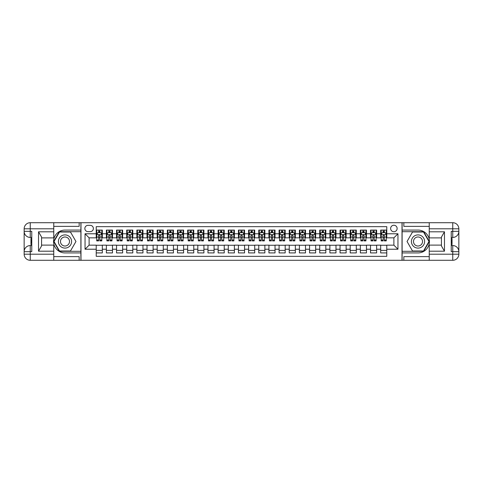 <?xml version="1.0" encoding="UTF-8"?>
<svg xmlns="http://www.w3.org/2000/svg" width="483" height="483" viewBox="0 0 483 483"><rect width="100%" height="100%" fill="white"/><g stroke="black" fill="none" stroke-linecap="round" stroke-linejoin="round"><path stroke-width="0.72" d="M393.887 225.247A3.248 3.248 0 0 0 390.632 228.495A3.248 3.248 0 0 0 393.887 231.749A3.248 3.248 0 0 0 397.135 228.495A3.248 3.248 0 0 0 393.887 225.247M53.764 256.636L79.158 256.636L79.158 260.295L429.236 260.295L429.236 254.197L452.752 254.197L452.752 251.661L451.231 251.661L451.231 231.339L452.752 231.339L452.752 228.803L429.236 228.803L429.236 231.798L444.475 231.798L444.475 251.202L441.426 245.925L441.426 237.075L444.475 231.798M386.774 230.071L380.676 230.071L380.676 233.778L376.613 233.778L376.613 237.841L380.676 237.841L380.676 233.778M376.613 233.778L376.613 230.071L370.515 230.071L370.515 233.778L366.452 233.778L366.452 237.841L370.515 237.841L370.515 233.778M366.452 233.778L366.452 230.071L360.36 230.071L360.36 233.778L356.297 233.778L356.297 237.841L360.36 237.841L360.36 233.778M356.297 233.778L356.297 230.071L350.199 230.071L350.199 233.778L346.136 233.778L346.136 237.841L350.199 237.841L350.199 233.778M346.136 233.778L346.136 230.071L340.044 230.071L340.044 233.778L335.981 233.778L335.981 237.841L340.044 237.841L340.044 233.778M335.981 233.778L335.981 230.071L329.883 230.071L329.883 233.778L325.82 233.778L325.82 237.841L329.883 237.841L329.883 233.778M325.82 233.778L325.82 230.071L319.722 230.071L319.722 233.778L315.659 233.778L315.659 237.841L319.722 237.841L319.722 233.778M315.659 233.778L315.659 230.071L309.567 230.071L309.567 233.778L305.504 233.778L305.504 237.841L309.567 237.841L309.567 233.778M305.504 233.778L305.504 230.071L299.406 230.071L299.406 233.778L295.342 233.778L295.342 237.841L299.406 237.841L299.406 233.778M295.342 233.778L295.342 230.071L289.245 230.071L289.245 233.778L285.181 233.778L285.181 237.841L289.245 237.841L289.245 233.778M285.181 233.778L285.181 230.071L279.089 230.071L279.089 233.778L275.026 233.778L275.026 237.841L279.089 237.841L279.089 233.778M275.026 233.778L275.026 230.071L268.928 230.071L268.928 233.778L264.865 233.778L264.865 237.841L268.928 237.841L268.928 233.778M264.865 233.778L264.865 230.071L258.767 230.071L258.767 233.778L254.704 233.778L254.704 237.841L258.767 237.841L258.767 233.778M254.704 233.778L254.704 230.071L248.612 230.071L248.612 233.778L244.549 233.778L244.549 237.841L248.612 237.841L248.612 233.778M244.549 233.778L244.549 230.071L238.451 230.071L238.451 233.778L234.388 233.778L234.388 237.841L238.451 237.841L238.451 233.778M234.388 233.778L234.388 230.071L228.296 230.071L228.296 233.778L224.233 233.778L224.233 237.841L228.296 237.841L228.296 233.778M224.233 233.778L224.233 230.071L218.135 230.071L218.135 233.778L214.072 233.778L214.072 237.841L218.135 237.841L218.135 233.778M214.072 233.778L214.072 230.071L207.974 230.071L207.974 233.778L203.911 233.778L203.911 237.841L207.974 237.841L207.974 233.778M203.911 233.778L203.911 230.071L197.819 230.071L197.819 233.778L193.755 233.778L193.755 237.841L197.819 237.841L197.819 233.778M193.755 233.778L193.755 230.071L187.658 230.071L187.658 233.778L183.594 233.778L183.594 237.841L187.658 237.841L187.658 233.778M183.594 233.778L183.594 230.071L177.496 230.071L177.496 233.778L173.433 233.778L173.433 237.841L177.496 237.841L177.496 233.778M173.433 233.778L173.433 230.071L167.341 230.071L167.341 233.778L163.278 233.778L163.278 237.841L167.341 237.841L167.341 233.778M163.278 233.778L163.278 230.071L157.18 230.071L157.18 233.778L153.117 233.778L153.117 237.841L157.18 237.841L157.18 233.778M153.117 233.778L153.117 230.071L147.019 230.071L147.019 233.778L142.956 233.778L142.956 237.841L147.019 237.841L147.019 233.778M142.956 233.778L142.956 230.071L136.864 230.071L136.864 233.778L132.801 233.778L132.801 237.841L136.864 237.841L136.864 233.778M132.801 233.778L132.801 230.071L126.703 230.071L126.703 233.778L122.64 233.778L122.64 237.841L126.703 237.841L126.703 233.778M122.64 233.778L122.64 230.071L116.548 230.071L116.548 233.778L112.485 233.778L112.485 237.841L116.548 237.841L116.548 233.778M112.485 233.778L112.485 230.071L106.387 230.071L106.387 237.841L102.324 237.841L102.324 230.071L96.226 230.071M96.226 252.929L102.324 252.929L102.324 245.159L106.387 245.159L106.387 252.929L112.485 252.929L112.485 245.159L116.548 245.159L116.548 249.222L112.485 249.222M116.548 249.222L116.548 252.929L122.64 252.929L122.64 245.159L126.703 245.159L126.703 249.222L122.64 249.222M126.703 249.222L126.703 252.929L132.801 252.929L132.801 245.159L136.864 245.159L136.864 249.222L132.801 249.222M136.864 249.222L136.864 252.929L142.956 252.929L142.956 245.159L147.019 245.159L147.019 249.222L142.956 249.222M147.019 249.222L147.019 252.929L153.117 252.929L153.117 245.159L157.18 245.159L157.18 249.222L153.117 249.222M157.18 249.222L157.18 252.929L163.278 252.929L163.278 245.159L167.341 245.159L167.341 249.222L163.278 249.222M167.341 249.222L167.341 252.929L173.433 252.929L173.433 245.159L177.496 245.159L177.496 249.222L173.433 249.222M177.496 249.222L177.496 252.929L183.594 252.929L183.594 245.159L187.658 245.159L187.658 249.222L183.594 249.222M187.658 249.222L187.658 252.929L193.755 252.929L193.755 245.159L197.819 245.159L197.819 249.222L193.755 249.222M197.819 249.222L197.819 252.929L203.911 252.929L203.911 245.159L207.974 245.159L207.974 249.222L203.911 249.222M207.974 249.222L207.974 252.929L214.072 252.929L214.072 245.159L218.135 245.159L218.135 249.222L214.072 249.222M218.135 249.222L218.135 252.929L224.233 252.929L224.233 245.159L228.296 245.159L228.296 249.222L224.233 249.222M228.296 249.222L228.296 252.929L234.388 252.929L234.388 245.159L238.451 245.159L238.451 249.222L234.388 249.222M238.451 249.222L238.451 252.929L244.549 252.929L244.549 245.159L248.612 245.159L248.612 249.222L244.549 249.222M248.612 249.222L248.612 252.929L254.704 252.929L254.704 245.159L258.767 245.159L258.767 249.222L254.704 249.222M258.767 249.222L258.767 252.929L264.865 252.929L264.865 245.159L268.928 245.159L268.928 249.222L264.865 249.222M268.928 249.222L268.928 252.929L275.026 252.929L275.026 245.159L279.089 245.159L279.089 249.222L275.026 249.222M279.089 249.222L279.089 252.929L285.181 252.929L285.181 245.159L289.245 245.159L289.245 249.222L285.181 249.222M289.245 249.222L289.245 252.929L295.342 252.929L295.342 245.159L299.406 245.159L299.406 249.222L295.342 249.222M299.406 249.222L299.406 252.929L305.504 252.929L305.504 245.159L309.567 245.159L309.567 249.222L305.504 249.222M309.567 249.222L309.567 252.929L315.659 252.929L315.659 245.159L319.722 245.159L319.722 249.222L315.659 249.222M319.722 249.222L319.722 252.929L325.82 252.929L325.82 245.159L329.883 245.159L329.883 249.222L325.82 249.222M329.883 249.222L329.883 252.929L335.981 252.929L335.981 245.159L340.044 245.159L340.044 249.222L335.981 249.222M340.044 249.222L340.044 252.929L346.136 252.929L346.136 245.159L350.199 245.159L350.199 249.222L346.136 249.222M350.199 249.222L350.199 252.929L356.297 252.929L356.297 245.159L360.36 245.159L360.36 249.222L356.297 249.222M360.36 249.222L360.36 252.929L366.452 252.929L366.452 245.159L370.515 245.159L370.515 249.222L366.452 249.222M370.515 249.222L370.515 252.929L376.613 252.929L376.613 245.159L380.676 245.159L380.676 249.222L376.613 249.222M87.997 231.647L90.236 231.647A3.152 3.152 0 0 0 93.382 228.495A3.152 3.152 0 0 0 90.236 225.35L87.997 225.35A3.152 3.152 0 0 0 84.851 228.495A3.152 3.152 0 0 0 87.997 231.647M429.236 226.364L403.842 226.364L403.842 222.705L402.013 222.705L402.013 260.295M402.013 222.705L53.764 222.705L53.764 228.803L30.248 228.803L30.248 231.339L31.769 231.339L31.769 251.661L30.248 251.661L30.248 254.197L53.764 254.197L53.764 251.202L38.525 251.202L38.525 231.798L41.574 237.075L41.574 245.925L38.525 251.202M80.987 260.295L80.987 222.705M386.774 233.778L386.774 226.666L96.226 226.666L96.226 237.841L89.114 237.841L89.114 245.159L96.226 245.159L96.226 256.334L386.774 256.334L386.774 245.159L393.887 245.159L393.887 237.841L386.774 237.841L386.774 233.778L397.95 233.778L397.95 249.222L386.774 249.222M96.226 249.222L85.05 249.222L85.05 233.778L96.226 233.778M380.676 249.222L380.676 252.929L386.774 252.929M96.226 232.613L96.733 232.613M98.665 232.613L99.884 232.613M101.816 232.613L102.324 232.613M96.226 237.739L96.733 237.739M98.665 237.739L99.884 237.739M101.816 237.739L102.324 237.739M96.226 245.261L102.324 245.261M96.226 250.387L102.324 250.387M106.387 237.739L106.894 237.739M108.826 237.739L110.046 237.739M111.971 237.739L112.485 237.739M106.387 232.613L106.894 232.613M108.826 232.613L110.046 232.613M111.971 232.613L112.485 232.613M106.387 245.261L112.485 245.261M106.387 250.387L112.485 250.387M116.548 245.261L122.64 245.261M116.548 250.387L122.64 250.387M116.548 232.613L117.055 232.613M118.981 232.613L120.201 232.613M122.133 232.613L122.64 232.613M116.548 237.739L117.055 237.739M118.981 237.739L120.201 237.739M122.133 237.739L122.64 237.739M126.703 245.261L132.801 245.261M126.703 250.387L132.801 250.387M126.703 232.613L127.21 232.613M129.142 232.613L130.362 232.613M132.294 232.613L132.801 232.613M126.703 237.739L127.21 237.739M129.142 237.739L130.362 237.739M132.294 237.739L132.801 237.739M136.864 245.261L142.956 245.261M136.864 250.387L142.956 250.387M136.864 232.613L137.371 232.613M139.303 232.613L140.523 232.613M142.449 232.613L142.956 232.613M136.864 237.739L137.371 237.739M139.303 237.739L140.523 237.739M142.449 237.739L142.956 237.739M147.019 245.261L153.117 245.261M147.019 250.387L153.117 250.387M147.019 232.613L147.532 232.613M149.458 232.613L150.678 232.613M152.61 232.613L153.117 232.613M147.019 237.739L147.532 237.739M149.458 237.739L150.678 237.739M152.61 237.739L153.117 237.739M157.18 245.261L163.278 245.261M157.18 250.387L163.278 250.387M157.18 232.613L157.687 232.613M159.619 232.613L160.839 232.613M162.771 232.613L163.278 232.613M157.18 237.739L157.687 237.739M159.619 237.739L160.839 237.739M162.771 237.739L163.278 237.739M167.341 245.261L173.433 245.261M167.341 250.387L173.433 250.387M167.341 232.613L167.849 232.613M169.781 232.613L171 232.613M172.926 232.613L173.433 232.613M167.341 237.739L167.849 237.739M169.781 237.739L171 237.739M172.926 237.739L173.433 237.739M177.496 245.261L183.594 245.261M177.496 250.387L183.594 250.387M177.496 232.613L178.01 232.613M179.936 232.613L181.155 232.613M183.087 232.613L183.594 232.613M177.496 237.739L178.01 237.739M179.936 237.739L181.155 237.739M183.087 237.739L183.594 237.739M187.658 245.261L193.755 245.261M187.658 250.387L193.755 250.387M187.658 232.613L188.165 232.613M190.097 232.613L191.316 232.613M193.242 232.613L193.755 232.613M187.658 237.739L188.165 237.739M190.097 237.739L191.316 237.739M193.242 237.739L193.755 237.739M197.819 245.261L203.911 245.261M197.819 250.387L203.911 250.387M197.819 232.613L198.326 232.613M200.252 232.613L201.471 232.613M203.403 232.613L203.911 232.613M197.819 237.739L198.326 237.739M200.252 237.739L201.471 237.739M203.403 237.739L203.911 237.739M207.974 245.261L214.072 245.261M207.974 250.387L214.072 250.387M207.974 232.613L208.481 232.613M210.413 232.613L211.632 232.613M213.564 232.613L214.072 232.613M207.974 237.739L208.481 237.739M210.413 237.739L211.632 237.739M213.564 237.739L214.072 237.739M218.135 245.261L224.233 245.261M218.135 250.387L224.233 250.387M218.135 232.613L218.642 232.613M220.574 232.613L221.794 232.613M223.72 232.613L224.233 232.613M218.135 237.739L218.642 237.739M220.574 237.739L221.794 237.739M223.72 237.739L224.233 237.739M228.296 245.261L234.388 245.261M228.296 250.387L234.388 250.387M228.296 232.613L228.803 232.613M230.729 232.613L231.949 232.613M233.881 232.613L234.388 232.613M228.296 237.739L228.803 237.739M230.729 237.739L231.949 237.739M233.881 237.739L234.388 237.739M238.451 245.261L244.549 245.261M238.451 250.387L244.549 250.387M238.451 232.613L238.958 232.613M240.89 232.613L242.11 232.613M244.042 232.613L244.549 232.613M238.451 237.739L238.958 237.739M240.89 237.739L242.11 237.739M244.042 237.739L244.549 237.739M248.612 245.261L254.704 245.261M248.612 250.387L254.704 250.387M248.612 232.613L249.119 232.613M251.051 232.613L252.271 232.613M254.197 232.613L254.704 232.613M248.612 237.739L249.119 237.739M251.051 237.739L252.271 237.739M254.197 237.739L254.704 237.739M258.767 245.261L264.865 245.261M258.767 250.387L264.865 250.387M258.767 232.613L259.28 232.613M261.206 232.613L262.426 232.613M264.358 232.613L264.865 232.613M258.767 237.739L259.28 237.739M261.206 237.739L262.426 237.739M264.358 237.739L264.865 237.739M268.928 245.261L275.026 245.261M268.928 250.387L275.026 250.387M268.928 232.613L269.436 232.613M271.368 232.613L272.587 232.613M274.519 232.613L275.026 232.613M268.928 237.739L269.436 237.739M271.368 237.739L272.587 237.739M274.519 237.739L275.026 237.739M279.089 245.261L285.181 245.261M279.089 250.387L285.181 250.387M279.089 232.613L279.597 232.613M281.529 232.613L282.748 232.613M284.674 232.613L285.181 232.613M279.089 237.739L279.597 237.739M281.529 237.739L282.748 237.739M284.674 237.739L285.181 237.739M289.245 245.261L295.342 245.261M289.245 250.387L295.342 250.387M289.245 232.613L289.758 232.613M291.684 232.613L292.903 232.613M294.835 232.613L295.342 232.613M289.245 237.739L289.758 237.739M291.684 237.739L292.903 237.739M294.835 237.739L295.342 237.739M299.406 245.261L305.504 245.261M299.406 250.387L305.504 250.387M299.406 232.613L299.913 232.613M301.845 232.613L303.064 232.613M304.99 232.613L305.504 232.613M299.406 237.739L299.913 237.739M301.845 237.739L303.064 237.739M304.99 237.739L305.504 237.739M309.567 245.261L315.659 245.261M309.567 250.387L315.659 250.387M309.567 232.613L310.074 232.613M312 232.613L313.219 232.613M315.151 232.613L315.659 232.613M309.567 237.739L310.074 237.739M312 237.739L313.219 237.739M315.151 237.739L315.659 237.739M319.722 245.261L325.82 245.261M319.722 250.387L325.82 250.387M319.722 232.613L320.229 232.613M322.161 232.613L323.381 232.613M325.313 232.613L325.82 232.613M319.722 237.739L320.229 237.739M322.161 237.739L323.381 237.739M325.313 237.739L325.82 237.739M329.883 245.261L335.981 245.261M329.883 250.387L335.981 250.387M329.883 232.613L330.39 232.613M332.322 232.613L333.542 232.613M335.468 232.613L335.981 232.613M329.883 237.739L330.39 237.739M332.322 237.739L333.542 237.739M335.468 237.739L335.981 237.739M340.044 245.261L346.136 245.261M340.044 250.387L346.136 250.387M340.044 232.613L340.551 232.613M342.477 232.613L343.697 232.613M345.629 232.613L346.136 232.613M340.044 237.739L340.551 237.739M342.477 237.739L343.697 237.739M345.629 237.739L346.136 237.739M350.199 245.261L356.297 245.261M350.199 250.387L356.297 250.387M350.199 232.613L350.706 232.613M352.638 232.613L353.858 232.613M355.79 232.613L356.297 232.613M350.199 237.739L350.706 237.739M352.638 237.739L353.858 237.739M355.79 237.739L356.297 237.739M360.36 245.261L366.452 245.261M360.36 250.387L366.452 250.387M360.36 232.613L360.867 232.613M362.799 232.613L364.019 232.613M365.945 232.613L366.452 232.613M360.36 237.739L360.867 237.739M362.799 237.739L364.019 237.739M365.945 237.739L366.452 237.739M370.515 245.261L376.613 245.261M370.515 250.387L376.613 250.387M370.515 232.613L371.029 232.613M372.954 232.613L374.174 232.613M376.106 232.613L376.613 232.613M370.515 237.739L371.029 237.739M372.954 237.739L374.174 237.739M376.106 237.739L376.613 237.739M380.676 245.261L386.774 245.261M380.676 250.387L386.774 250.387M380.676 232.613L381.184 232.613M383.116 232.613L384.335 232.613M386.267 232.613L386.774 232.613M380.676 237.739L381.184 237.739M383.116 237.739L384.335 237.739M386.267 237.739L386.774 237.739M89.114 237.841L85.05 233.778M89.114 245.159L85.05 249.222M397.95 233.778L393.887 237.841M397.95 249.222L393.887 245.159M99.884 231.393L98.665 231.393M101.816 240.063L99.884 240.063L99.884 240.89L101.816 240.89L101.816 234.696L100.796 232.661L97.753 232.661L96.733 234.696L96.733 240.89L98.665 240.89L98.665 240.063L96.733 240.063M96.733 234.696L96.733 230.071M101.816 234.696L101.816 230.071M98.665 232.661L98.665 230.071M99.884 230.071L99.884 232.661M99.884 240.063L99.884 235.456L99.208 234.847L98.671 235.372L98.665 240.063M68.29 235.782A6.605 6.605 0 0 0 59.27 238.197A6.605 6.605 0 0 0 61.685 247.218A6.605 6.605 0 0 0 70.705 244.803A6.605 6.605 0 0 0 68.29 235.782M67.252 237.588A4.522 4.522 0 0 0 61.075 239.242A4.522 4.522 0 0 0 62.73 245.412A4.522 4.522 0 0 0 68.906 243.758A4.522 4.522 0 0 0 67.252 237.588M70.476 250.997L59.506 250.997L54.024 241.5L59.506 232.003L70.476 232.003L75.958 241.5L70.476 250.997M421.315 235.782A6.605 6.605 0 0 0 412.295 238.197A6.605 6.605 0 0 0 414.71 247.218A6.605 6.605 0 0 0 423.73 244.803A6.605 6.605 0 0 0 421.315 235.782M420.27 237.588A4.522 4.522 0 0 0 414.094 239.242A4.522 4.522 0 0 0 415.748 245.412A4.522 4.522 0 0 0 421.925 243.758A4.522 4.522 0 0 0 420.27 237.588M423.494 250.997L412.524 250.997L407.042 241.5L412.524 232.003L423.494 232.003L428.976 241.5L423.494 250.997M80.89 222.705L80.89 230.071L64.988 230.071A11.429 11.429 0 0 0 53.559 241.5A11.429 11.429 0 0 0 64.988 252.929L80.89 252.929L80.89 260.295M38.525 231.798L53.764 231.798L53.764 228.803M53.764 231.798L53.764 237.896L41.574 237.896M53.764 254.197L53.764 260.295L30.248 260.295A6.098 6.098 0 0 1 24.15 254.197L24.15 228.803A6.098 6.098 0 0 1 30.248 222.705L53.764 222.705M80.89 230.071L80.89 231.695L59.331 231.695L53.667 241.5L59.331 251.305L80.89 251.305L80.89 231.695M80.89 251.305L80.89 252.929M41.574 245.104L53.764 245.104L53.764 251.202M79.158 260.295L53.764 260.295M24.15 251.661A6.098 6.098 0 0 1 30.248 245.563A6.098 6.098 0 0 0 24.15 251.661L30.248 251.661L30.248 245.563L31.769 245.563M31.769 237.437L30.248 237.437L30.248 231.339L24.15 231.339A6.098 6.098 0 0 0 30.248 237.437A6.098 6.098 0 0 1 24.15 231.339M79.158 222.705L79.158 226.364L53.764 226.364M31.769 238.373L30.954 238.373L30.954 242.394L31.769 242.394M30.954 241.452L31.769 241.452M30.954 240.329L31.769 240.329M30.954 240.148L31.769 240.148M30.954 242.394L30.954 244.627L31.769 244.627M30.954 242.599L31.769 242.599M402.11 260.295L402.11 252.929L418.012 252.929A11.429 11.429 0 0 0 429.441 241.5A11.429 11.429 0 0 0 418.012 230.071L402.11 230.071L402.11 222.705M444.475 251.202L429.236 251.202L429.236 254.197M429.236 251.202L429.236 245.104L441.426 245.104M429.236 228.803L429.236 222.705L452.752 222.705A6.098 6.098 0 0 1 458.85 228.803L458.85 254.197A6.098 6.098 0 0 1 452.752 260.295L429.236 260.295M402.11 252.929L402.11 251.305L423.669 251.305L429.333 241.5L423.669 231.695L402.11 231.695L402.11 251.305M402.11 231.695L402.11 230.071M441.426 237.896L429.236 237.896L429.236 231.798M403.842 222.705L429.236 222.705M458.85 231.339A6.098 6.098 0 0 1 452.752 237.437A6.098 6.098 0 0 0 458.85 231.339L452.752 231.339L452.752 237.437L451.231 237.437M451.231 245.563L452.752 245.563L452.752 251.661L458.85 251.661A6.098 6.098 0 0 0 452.752 245.563A6.098 6.098 0 0 1 458.85 251.661M403.842 260.295L403.842 256.636L429.236 256.636M451.231 244.627L452.046 244.627L452.046 240.606L451.231 240.606M452.046 241.548L451.231 241.548M452.046 242.671L451.231 242.671M452.046 242.852L451.231 242.852M452.046 240.606L452.046 238.373L451.231 238.373M452.046 240.401L451.231 240.401M110.046 231.393L108.826 231.393M111.971 240.063L110.046 240.063L110.046 240.89L111.971 240.89L111.971 234.696L110.957 232.661L107.908 232.661L106.894 234.696L106.894 240.89L108.826 240.89L108.826 240.063L106.894 240.063M106.894 234.696L106.894 230.071M111.971 234.696L111.971 230.071M108.826 232.661L108.826 230.071M110.046 230.071L110.046 232.661M110.046 240.063L110.046 235.456L109.369 234.847L108.832 235.372L108.826 240.063M120.201 231.393L118.981 231.393M122.133 240.063L120.201 240.063L120.201 240.89L122.133 240.89L122.133 234.696L121.118 232.661L118.069 232.661L117.055 234.696L117.055 240.89L118.981 240.89L118.981 240.063L117.055 240.063M117.055 234.696L117.055 230.071M122.133 234.696L122.133 230.071M118.981 232.661L118.981 230.071M120.201 230.071L120.201 232.661M120.201 240.063L120.201 235.456L119.53 234.847L118.987 235.372L118.981 240.063M130.362 231.393L129.142 231.393M132.294 240.063L130.362 240.063L130.362 240.89L132.294 240.89L132.294 234.696L131.273 232.661L128.23 232.661L127.21 234.696L127.21 240.89L129.142 240.89L129.142 240.063L127.21 240.063M127.21 234.696L127.21 230.071M132.294 234.696L132.294 230.071M129.142 232.661L129.142 230.071M130.362 230.071L130.362 232.661M130.362 240.063L130.362 235.456L129.686 234.847L129.148 235.372L129.142 240.063M140.523 231.393L139.303 231.393M142.449 240.063L140.523 240.063L140.523 240.89L142.449 240.89L142.449 234.696L141.434 232.661L138.386 232.661L137.371 234.696L137.371 240.89L139.303 240.89L139.303 240.063L137.371 240.063M137.371 234.696L137.371 230.071M142.449 234.696L142.449 230.071M139.303 232.661L139.303 230.071M140.523 230.071L140.523 232.661M140.523 240.063L140.523 235.456L139.847 234.847L139.309 235.372L139.303 240.063M150.678 231.393L149.458 231.393M152.61 240.063L150.678 240.063L150.678 240.89L152.61 240.89L152.61 234.696L151.596 232.661L148.547 232.661L147.532 234.696L147.532 240.89L149.458 240.89L149.458 240.063L147.532 240.063M147.532 234.696L147.532 230.071M152.61 234.696L152.61 230.071M149.458 232.661L149.458 230.071M150.678 230.071L150.678 232.661M150.678 240.063L150.678 235.456L150.008 234.847L149.464 235.372L149.458 240.063M160.839 231.393L159.619 231.393M162.771 240.063L160.839 240.063L160.839 240.89L162.771 240.89L162.771 234.696L161.751 232.661L158.708 232.661L157.687 234.696L157.687 240.89L159.619 240.89L159.619 240.063L157.687 240.063M157.687 234.696L157.687 230.071M162.771 234.696L162.771 230.071M159.619 232.661L159.619 230.071M160.839 230.071L160.839 232.661M160.839 240.063L160.839 235.456L160.163 234.847L159.625 235.372L159.619 240.063M171 231.393L169.781 231.393M172.926 240.063L171 240.063L171 240.89L172.926 240.89L172.926 234.696L171.912 232.661L168.863 232.661L167.849 234.696L167.849 240.89L169.781 240.89L169.781 240.063L167.849 240.063M167.849 234.696L167.849 230.071M172.926 234.696L172.926 230.071M169.781 232.661L169.781 230.071M171 230.071L171 232.661M171 240.063L171 235.456L170.324 234.847L169.787 235.372L169.781 240.063M181.155 231.393L179.936 231.393M183.087 240.063L181.155 240.063L181.155 240.89L183.087 240.89L183.087 234.696L182.073 232.661L179.024 232.661L178.01 234.696L178.01 240.89L179.936 240.89L179.936 240.063L178.01 240.063M178.01 234.696L178.01 230.071M183.087 234.696L183.087 230.071M179.936 232.661L179.936 230.071M181.155 230.071L181.155 232.661M181.155 240.063L181.155 235.456L180.485 234.847L179.942 235.372L179.936 240.063M191.316 231.393L190.097 231.393M193.242 240.063L191.316 240.063L191.316 240.89L193.242 240.89L193.242 234.696L192.228 232.661L189.179 232.661L188.165 234.696L188.165 240.89L190.097 240.89L190.097 240.063L188.165 240.063M188.165 234.696L188.165 230.071M193.242 234.696L193.242 230.071M190.097 232.661L190.097 230.071M191.316 230.071L191.316 232.661M191.316 240.063L191.316 235.456L190.64 234.847L190.103 235.372L190.097 240.063M201.471 231.393L200.252 231.393M203.403 240.063L201.471 240.063L201.471 240.89L203.403 240.89L203.403 234.696L202.389 232.661L199.34 232.661L198.326 234.696L198.326 240.89L200.252 240.89L200.252 240.063L198.326 240.063M198.326 234.696L198.326 230.071M203.403 234.696L203.403 230.071M200.252 232.661L200.252 230.071M201.471 230.071L201.471 232.661M201.471 240.063L201.471 235.456L200.801 234.847L200.258 235.372L200.252 240.063M211.632 231.393L210.413 231.393M213.564 240.063L211.632 240.063L211.632 240.89L213.564 240.89L213.564 234.696L212.544 232.661L209.501 232.661L208.481 234.696L208.481 240.89L210.413 240.89L210.413 240.063L208.481 240.063M208.481 234.696L208.481 230.071M213.564 234.696L213.564 230.071M210.413 232.661L210.413 230.071M211.632 230.071L211.632 232.661M211.632 240.063L211.632 235.456L210.956 234.847L210.419 235.372L210.413 240.063M221.794 231.393L220.574 231.393M223.72 240.063L221.794 240.063L221.794 240.89L223.72 240.89L223.72 234.696L222.705 232.661L219.656 232.661L218.642 234.696L218.642 240.89L220.574 240.89L220.574 240.063L218.642 240.063M218.642 234.696L218.642 230.071M223.72 234.696L223.72 230.071M220.574 232.661L220.574 230.071M221.794 230.071L221.794 232.661M221.794 240.063L221.794 235.456L221.117 234.847L220.58 235.372L220.574 240.063M231.949 231.393L230.729 231.393M233.881 240.063L231.949 240.063L231.949 240.89L233.881 240.89L233.881 234.696L232.866 232.661L229.817 232.661L228.803 234.696L228.803 240.89L230.729 240.89L230.729 240.063L228.803 240.063M228.803 234.696L228.803 230.071M233.881 234.696L233.881 230.071M230.729 232.661L230.729 230.071M231.949 230.071L231.949 232.661M231.949 240.063L231.949 235.456L231.279 234.847L230.735 235.372L230.729 240.063M242.11 231.393L240.89 231.393M244.042 240.063L242.11 240.063L242.11 240.89L244.042 240.89L244.042 234.696L243.021 232.661L239.979 232.661L238.958 234.696L238.958 240.89L240.89 240.89L240.89 240.063L238.958 240.063M238.958 234.696L238.958 230.071M244.042 234.696L244.042 230.071M240.89 232.661L240.89 230.071M242.11 230.071L242.11 232.661M242.11 240.063L242.11 235.456L241.434 234.847L240.896 235.372L240.89 240.063M252.271 231.393L251.051 231.393M254.197 240.063L252.271 240.063L252.271 240.89L254.197 240.89L254.197 234.696L253.183 232.661L250.134 232.661L249.119 234.696L249.119 240.89L251.051 240.89L251.051 240.063L249.119 240.063M249.119 234.696L249.119 230.071M254.197 234.696L254.197 230.071M251.051 232.661L251.051 230.071M252.271 230.071L252.271 232.661M252.271 240.063L252.271 235.456L251.595 234.847L251.057 235.372L251.051 240.063M262.426 231.393L261.206 231.393M264.358 240.063L262.426 240.063L262.426 240.89L264.358 240.89L264.358 234.696L263.344 232.661L260.295 232.661L259.28 234.696L259.28 240.89L261.206 240.89L261.206 240.063L259.28 240.063M259.28 234.696L259.28 230.071M264.358 234.696L264.358 230.071M261.206 232.661L261.206 230.071M262.426 230.071L262.426 232.661M262.426 240.063L262.426 235.456L261.756 234.847L261.212 235.372L261.206 240.063M272.587 231.393L271.368 231.393M274.519 240.063L272.587 240.063L272.587 240.89L274.519 240.89L274.519 234.696L273.499 232.661L270.456 232.661L269.436 234.696L269.436 240.89L271.368 240.89L271.368 240.063L269.436 240.063M269.436 234.696L269.436 230.071M274.519 234.696L274.519 230.071M271.368 232.661L271.368 230.071M272.587 230.071L272.587 232.661M272.587 240.063L272.587 235.456L271.911 234.847L271.374 235.372L271.368 240.063M282.748 231.393L281.529 231.393M284.674 240.063L282.748 240.063L282.748 240.89L284.674 240.89L284.674 234.696L283.66 232.661L280.611 232.661L279.597 234.696L279.597 240.89L281.529 240.89L281.529 240.063L279.597 240.063M279.597 234.696L279.597 230.071M284.674 234.696L284.674 230.071M281.529 232.661L281.529 230.071M282.748 230.071L282.748 232.661M282.748 240.063L282.748 235.456L282.072 234.847L281.535 235.372L281.529 240.063M292.903 231.393L291.684 231.393M294.835 240.063L292.903 240.063L292.903 240.89L294.835 240.89L294.835 234.696L293.821 232.661L290.772 232.661L289.758 234.696L289.758 240.89L291.684 240.89L291.684 240.063L289.758 240.063M289.758 234.696L289.758 230.071M294.835 234.696L294.835 230.071M291.684 232.661L291.684 230.071M292.903 230.071L292.903 232.661M292.903 240.063L292.903 235.456L292.233 234.847L291.69 235.372L291.684 240.063M303.064 231.393L301.845 231.393M304.99 240.063L303.064 240.063L303.064 240.89L304.99 240.89L304.99 234.696L303.976 232.661L300.927 232.661L299.913 234.696L299.913 240.89L301.845 240.89L301.845 240.063L299.913 240.063M299.913 234.696L299.913 230.071M304.99 234.696L304.99 230.071M301.845 232.661L301.845 230.071M303.064 230.071L303.064 232.661M303.064 240.063L303.064 235.456L302.388 234.847L301.851 235.372L301.845 240.063M313.219 231.393L312 231.393M315.151 240.063L313.219 240.063L313.219 240.89L315.151 240.89L315.151 234.696L314.137 232.661L311.088 232.661L310.074 234.696L310.074 240.89L312 240.89L312 240.063L310.074 240.063M310.074 234.696L310.074 230.071M315.151 234.696L315.151 230.071M312 232.661L312 230.071M313.219 230.071L313.219 232.661M313.219 240.063L313.219 235.456L312.549 234.847L312.006 235.372L312 240.063M323.381 231.393L322.161 231.393M325.313 240.063L323.381 240.063L323.381 240.89L325.313 240.89L325.313 234.696L324.292 232.661L321.249 232.661L320.229 234.696L320.229 240.89L322.161 240.89L322.161 240.063L320.229 240.063M320.229 234.696L320.229 230.071M325.313 234.696L325.313 230.071M322.161 232.661L322.161 230.071M323.381 230.071L323.381 232.661M323.381 240.063L323.381 235.456L322.704 234.847L322.167 235.372L322.161 240.063M333.542 231.393L332.322 231.393M335.468 240.063L333.542 240.063L333.542 240.89L335.468 240.89L335.468 234.696L334.453 232.661L331.404 232.661L330.39 234.696L330.39 240.89L332.322 240.89L332.322 240.063L330.39 240.063M330.39 234.696L330.39 230.071M335.468 234.696L335.468 230.071M332.322 232.661L332.322 230.071M333.542 230.071L333.542 232.661M333.542 240.063L333.542 235.456L332.865 234.847L332.328 235.372L332.322 240.063M343.697 231.393L342.477 231.393M345.629 240.063L343.697 240.063L343.697 240.89L345.629 240.89L345.629 234.696L344.614 232.661L341.566 232.661L340.551 234.696L340.551 240.89L342.477 240.89L342.477 240.063L340.551 240.063M340.551 234.696L340.551 230.071M345.629 234.696L345.629 230.071M342.477 232.661L342.477 230.071M343.697 230.071L343.697 232.661M343.697 240.063L343.697 235.456L343.027 234.847L342.483 235.372L342.477 240.063M353.858 231.393L352.638 231.393M355.79 240.063L353.858 240.063L353.858 240.89L355.79 240.89L355.79 234.696L354.77 232.661L351.727 232.661L350.706 234.696L350.706 240.89L352.638 240.89L352.638 240.063L350.706 240.063M350.706 234.696L350.706 230.071M355.79 234.696L355.79 230.071M352.638 232.661L352.638 230.071M353.858 230.071L353.858 232.661M353.858 240.063L353.858 235.456L353.182 234.847L352.644 235.372L352.638 240.063M364.019 231.393L362.799 231.393M365.945 240.063L364.019 240.063L364.019 240.89L365.945 240.89L365.945 234.696L364.931 232.661L361.882 232.661L360.867 234.696L360.867 240.89L362.799 240.89L362.799 240.063L360.867 240.063M360.867 234.696L360.867 230.071M365.945 234.696L365.945 230.071M362.799 232.661L362.799 230.071M364.019 230.071L364.019 232.661M364.019 240.063L364.019 235.456L363.343 234.847L362.805 235.372L362.799 240.063M374.174 231.393L372.954 231.393M376.106 240.063L374.174 240.063L374.174 240.89L376.106 240.89L376.106 234.696L375.092 232.661L372.043 232.661L371.029 234.696L371.029 240.89L372.954 240.89L372.954 240.063L371.029 240.063M371.029 234.696L371.029 230.071M376.106 234.696L376.106 230.071M372.954 232.661L372.954 230.071M374.174 230.071L374.174 232.661M374.174 240.063L374.174 235.456L373.504 234.847L372.961 235.372L372.954 240.063M384.335 231.393L383.116 231.393M386.267 240.063L384.335 240.063L384.335 240.89L386.267 240.89L386.267 234.696L385.247 232.661L382.204 232.661L381.184 234.696L381.184 240.89L383.116 240.89L383.116 240.063L381.184 240.063M381.184 234.696L381.184 230.071M386.267 234.696L386.267 230.071M383.116 232.661L383.116 230.071M384.335 230.071L384.335 232.661M384.335 240.063L384.335 235.456L383.659 234.847L383.122 235.372L383.116 240.063M106.387 249.222L102.324 249.222M106.387 233.778L102.324 233.778M101.792 234.641L96.763 234.641M96.733 233.223L97.469 233.223M101.08 233.223L101.816 233.223M98.665 237.05L96.733 237.05M101.816 237.05L99.884 237.05M99.884 232.039L98.665 232.039M30.248 222.705A6.098 6.098 0 0 0 24.15 228.803L30.248 228.803L30.248 222.705M30.248 260.295L30.248 254.197L24.15 254.197A6.098 6.098 0 0 0 30.248 260.295M452.752 260.295A6.098 6.098 0 0 0 458.85 254.197L452.752 254.197L452.752 260.295M452.752 222.705L452.752 228.803L458.85 228.803A6.098 6.098 0 0 0 452.752 222.705M111.947 234.641L106.918 234.641M106.894 233.223L107.631 233.223M111.235 233.223L111.971 233.223M108.826 237.05L106.894 237.05M111.971 237.05L110.046 237.05M110.046 232.039L108.826 232.039M122.108 234.641L117.079 234.641M117.055 233.223L117.792 233.223M121.396 233.223L122.133 233.223M118.981 237.05L117.055 237.05M122.133 237.05L120.201 237.05M120.201 232.039L118.981 232.039M132.264 234.641L127.24 234.641M127.21 233.223L127.947 233.223M131.557 233.223L132.294 233.223M129.142 237.05L127.21 237.05M132.294 237.05L130.362 237.05M130.362 232.039L129.142 232.039M142.425 234.641L137.395 234.641M137.371 233.223L138.108 233.223M141.712 233.223L142.449 233.223M139.303 237.05L137.371 237.05M142.449 237.05L140.523 237.05M140.523 232.039L139.303 232.039M152.586 234.641L147.556 234.641M147.532 233.223L148.269 233.223M151.873 233.223L152.61 233.223M149.458 237.05L147.532 237.05M152.61 237.05L150.678 237.05M150.678 232.039L149.458 232.039M162.741 234.641L157.712 234.641M157.687 233.223L158.424 233.223M162.034 233.223L162.771 233.223M159.619 237.05L157.687 237.05M162.771 237.05L160.839 237.05M160.839 232.039L159.619 232.039M172.902 234.641L167.873 234.641M167.849 233.223L168.585 233.223M172.19 233.223L172.926 233.223M169.781 237.05L167.849 237.05M172.926 237.05L171 237.05M171 232.039L169.781 232.039M183.063 234.641L178.034 234.641M178.01 233.223L178.74 233.223M182.351 233.223L183.087 233.223M179.936 237.05L178.01 237.05M183.087 237.05L181.155 237.05M181.155 232.039L179.936 232.039M193.218 234.641L188.189 234.641M188.165 233.223L188.901 233.223M192.512 233.223L193.242 233.223M190.097 237.05L188.165 237.05M193.242 237.05L191.316 237.05M191.316 232.039L190.097 232.039M203.379 234.641L198.35 234.641M198.326 233.223L199.062 233.223M202.667 233.223L203.403 233.223M200.252 237.05L198.326 237.05M203.403 237.05L201.471 237.05M201.471 232.039L200.252 232.039M213.54 234.641L208.511 234.641M208.481 233.223L209.217 233.223M212.828 233.223L213.564 233.223M210.413 237.05L208.481 237.05M213.564 237.05L211.632 237.05M211.632 232.039L210.413 232.039M223.695 234.641L218.666 234.641M218.642 233.223L219.379 233.223M222.983 233.223L223.72 233.223M220.574 237.05L218.642 237.05M223.72 237.05L221.794 237.05M221.794 232.039L220.574 232.039M233.857 234.641L228.827 234.641M228.803 233.223L229.54 233.223M233.144 233.223L233.881 233.223M230.729 237.05L228.803 237.05M233.881 237.05L231.949 237.05M231.949 232.039L230.729 232.039M244.012 234.641L238.988 234.641M238.958 233.223L239.695 233.223M243.305 233.223L244.042 233.223M240.89 237.05L238.958 237.05M244.042 237.05L242.11 237.05M242.11 232.039L240.89 232.039M254.173 234.641L249.143 234.641M249.119 233.223L249.856 233.223M253.46 233.223L254.197 233.223M251.051 237.05L249.119 237.05M254.197 237.05L252.271 237.05M252.271 232.039L251.051 232.039M264.334 234.641L259.305 234.641M259.28 233.223L260.017 233.223M263.621 233.223L264.358 233.223M261.206 237.05L259.28 237.05M264.358 237.05L262.426 237.05M262.426 232.039L261.206 232.039M274.489 234.641L269.46 234.641M269.436 233.223L270.172 233.223M273.783 233.223L274.519 233.223M271.368 237.05L269.436 237.05M274.519 237.05L272.587 237.05M272.587 232.039L271.368 232.039M284.65 234.641L279.621 234.641M279.597 233.223L280.333 233.223M283.938 233.223L284.674 233.223M281.529 237.05L279.597 237.05M284.674 237.05L282.748 237.05M282.748 232.039L281.529 232.039M294.811 234.641L289.782 234.641M289.758 233.223L290.488 233.223M294.099 233.223L294.835 233.223M291.684 237.05L289.758 237.05M294.835 237.05L292.903 237.05M292.903 232.039L291.684 232.039M304.966 234.641L299.937 234.641M299.913 233.223L300.649 233.223M304.26 233.223L304.99 233.223M301.845 237.05L299.913 237.05M304.99 237.05L303.064 237.05M303.064 232.039L301.845 232.039M315.127 234.641L310.098 234.641M310.074 233.223L310.81 233.223M314.415 233.223L315.151 233.223M312 237.05L310.074 237.05M315.151 237.05L313.219 237.05M313.219 232.039L312 232.039M325.288 234.641L320.259 234.641M320.229 233.223L320.966 233.223M324.576 233.223L325.313 233.223M322.161 237.05L320.229 237.05M325.313 237.05L323.381 237.05M323.381 232.039L322.161 232.039M335.444 234.641L330.414 234.641M330.39 233.223L331.127 233.223M334.731 233.223L335.468 233.223M332.322 237.05L330.39 237.05M335.468 237.05L333.542 237.05M333.542 232.039L332.322 232.039M345.605 234.641L340.575 234.641M340.551 233.223L341.288 233.223M344.892 233.223L345.629 233.223M342.477 237.05L340.551 237.05M345.629 237.05L343.697 237.05M343.697 232.039L342.477 232.039M355.76 234.641L350.736 234.641M350.706 233.223L351.443 233.223M355.053 233.223L355.79 233.223M352.638 237.05L350.706 237.05M355.79 237.05L353.858 237.05M353.858 232.039L352.638 232.039M365.921 234.641L360.892 234.641M360.867 233.223L361.604 233.223M365.208 233.223L365.945 233.223M362.799 237.05L360.867 237.05M365.945 237.05L364.019 237.05M364.019 232.039L362.799 232.039M376.082 234.641L371.053 234.641M371.029 233.223L371.765 233.223M375.369 233.223L376.106 233.223M372.954 237.05L371.029 237.05M376.106 237.05L374.174 237.05M374.174 232.039L372.954 232.039M386.237 234.641L381.208 234.641M381.184 233.223L381.92 233.223M385.531 233.223L386.267 233.223M383.116 237.05L381.184 237.05M386.267 237.05L384.335 237.05M384.335 232.039L383.116 232.039"/></g></svg>
